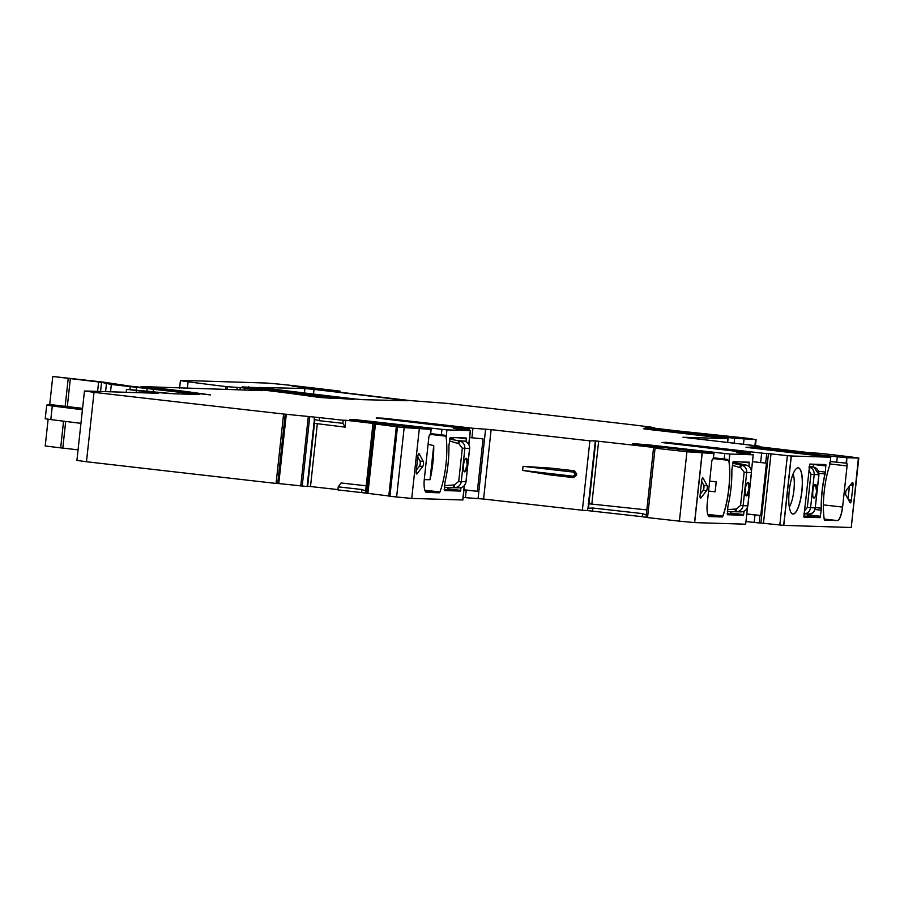 <?xml version="1.0" encoding="UTF-8"?>
<svg xmlns="http://www.w3.org/2000/svg" width="904" height="904" viewBox="0 0 904 904"><rect width="100%" height="100%" fill="white"/><g stroke="black" fill="none" stroke-linecap="round" stroke-linejoin="round"><path stroke-width="1.36" d="M593.555 440.892L589.905 440.847A2120.547 46.296 6.2 0 1 491.121 429.637L472.961 428.247L471.922 437.773L469.662 437.513M593.578 440.7L656.349 447.706L661.299 448.384L655.072 448.192A2120.547 46.296 6.2 0 0 686.938 451.763L713.776 453.571L713.188 459.006L713.957 453.537L632.529 443.717L646.993 444.678L729.754 454.057L753.201 454.802L751.461 470.837M646.812 509.901L588.255 503.72M595.759 441.208L588.052 508.251L595.341 441.22M655.072 448.192L647.535 517.585L642.236 516.681L642.563 513.619L592.877 508.025L588.052 508.251M642.563 513.619L646.326 515.009L653.558 447.774M653.569 447.785L646.292 514.805M647.535 517.585A2120.547 46.296 6.2 0 0 679.401 521.156L694.532 522.58L702.069 453.186M713.493 457.797L727.166 459.334L728.952 461.402L729.754 454.057M745.664 524.173L747.518 507.381M753.201 454.802L736.455 452.633L750.467 453.028L701.436 447.175M716.94 449.005L717.064 447.955L665.762 442.316L661.841 442.519L701.436 447.141M752.478 461.673L765.677 463.097L766.705 453.571L761.665 453.085L760.626 462.611M717.064 447.955L761.665 453.085M746.806 513.935L760.761 515.506L766.445 463.119L765.677 463.097M760.761 515.506L759.981 515.483L759.168 522.964L760.908 523.02L768.456 453.627L766.705 453.571M779.824 525.021L787.361 455.627L791.203 455.978L783.655 525.371L760.908 523.02M787.361 455.627L768.456 453.627M829.793 464.554L829.623 462.543L830.064 463.503M751.97 448.045L752.038 447.423L746.026 447.254L750.851 447.921L830.753 457.198L829.928 464.566A41.064 11.187 96.6 0 0 824.233 519.303A2.768 0.757 96.6 0 0 824.674 520.173L837.375 520.58A13.696 3.729 96.6 0 0 842.596 507.087L847.071 465.922A2.735 0.746 96.6 0 0 846.63 463.187A2.735 0.746 96.6 0 0 846.619 463.176L846.833 457.729L858.404 458.091L851.263 527.439L858.8 458.046L850.562 456.882A2120.547 46.296 6.2 0 0 822.222 453.537L807.046 452.418L749.845 445.672L759.145 446.135A2120.547 46.296 6.2 0 0 682.961 437.265L728.082 438.666L727.675 442.463M752.038 447.423L764.569 448.61L764.479 449.491M836.708 462.26L837.296 456.814L846.698 457.706L846.11 463.153L830.279 461.537M837.296 456.814L764.569 448.61M759.077 446.791L759.145 446.135M754.919 445.638L755.586 439.536L734.636 438.282L661.909 430.078L661.807 430.959M649.298 429.513L649.377 428.891L643.365 428.722L648.179 429.389L728.082 438.666M649.377 428.891L661.909 430.078M755.586 439.536L747.868 438.338A2120.547 46.296 6.2 0 0 741.664 437.615L676.022 430.745L644.981 427.072L654.236 427.547L633.953 424.982A2120.547 46.296 6.2 0 0 446.847 403.376L409.614 400.54A498.307 10.882 6.2 0 1 319.496 389.68L292.128 386.098L340.062 391.127L297.201 386.064A27.38 0.599 6.2 0 0 265.109 383.002L181.738 380.392A34.228 0.746 6.2 0 0 180.427 380.46A34.228 0.746 6.2 0 0 188.088 381.77A130.052 2.836 6.2 0 0 226 386.584L252.837 388.573A479.143 10.464 6.2 0 1 334.164 398.415L319.733 397.466L294.444 393.986A75.292 1.638 6.2 0 0 255.674 389.195L243.368 387.918L262.454 390.63L141.126 386.55L170.799 389.613A47.912 1.051 6.2 0 0 186.812 391.601L210.564 394.924L130.153 386.155L103.101 382.076L53.065 376.516L101.553 382.335L111.339 384.46L199.388 394.517L173.93 393.782L127.012 389.364L158.607 393.296L84.976 391.003L94.016 392.347A2120.547 46.296 6.2 0 0 283.607 414.032L319.474 417.603L319.135 420.665L314.185 419.286L314.818 420.1L307.19 486.521L314.468 419.49M45.234 418.721L46.714 405.116L49.731 404.483L65.167 406.359L68.207 378.46M52.771 376.606L49.72 404.483L52.76 376.595M82.569 408.337L65.167 406.359M84.456 391.025L76.908 460.418L86.479 461.741A2120.547 46.296 6.2 0 0 276.07 483.425L283.607 414.032M285.235 414.179L277.697 483.572L276.07 483.425M277.697 483.572L278.771 483.561L286.308 414.168M278.771 483.561L307.19 486.521M319.474 417.603L343.124 420.258L342.898 423.332L319.135 420.665M343.124 420.258L345.69 420.236L345.181 427.151L342.898 423.332M388.799 495.957L361.623 492.59L361.95 489.527L338.198 486.849L341.057 482.973L366.199 485.81M361.95 489.527L365.713 490.917L372.945 423.682L380.686 424.292L345.69 420.236M345.181 427.151L313.767 423.264M337.994 489.606L307.654 486.205M365.668 490.77L372.945 423.682L397.477 426.857A2120.547 46.296 6.2 0 0 404.156 427.603L431.14 429.377L356.707 420.541L349.712 419.558L355.882 419.716L446.938 429.897L470.419 430.62L453.74 428.462L468.939 428.937L468.792 430.372M388.788 496.093L396.325 426.699L388.788 496.093L389.94 496.251A2120.547 46.296 6.2 0 0 396.619 496.997L411.738 498.42L419.275 429.027M430.586 434.417L445.887 436.18L446.135 437.242A41.064 11.187 -83.4 0 1 439.932 491.957A2.735 0.746 -83.4 0 1 439.299 492.804L425.219 491.177M426.439 492.386L439.299 492.804M426.609 492.409A13.684 3.729 -83.4 0 1 426.518 492.397A13.684 3.729 -83.4 0 1 424.349 478.679L428.824 437.525A2.735 0.746 -83.4 0 1 429.863 434.824L430.553 434.824L431.14 429.377M462.724 499.968L411.738 498.42M416.348 470.08L419.49 466.102A2.735 0.746 96.6 0 0 420.224 463.605A2.735 0.746 96.6 0 0 420.032 461.074L423.298 461.447A2.735 0.746 -83.4 0 1 423.49 463.978A2.735 0.746 -83.4 0 1 422.756 466.475L416.981 473.809A2.735 0.746 -83.4 0 1 416.654 474.001A2.735 0.746 -83.4 0 1 416.224 471.255L417.851 456.294A2.735 0.746 -83.4 0 1 418.902 453.593A2.735 0.746 -83.4 0 1 419.151 453.808L418.62 453.751M423.298 461.447L419.151 453.808M461.063 487.64L460.509 491.075L444.429 490.567L444.87 483.075A4.791 1.299 -83.4 0 1 445.197 481.143A42.443 11.56 -83.4 0 0 448.915 446.915A4.791 1.299 -83.4 0 1 449.005 444.983L450.192 437.502L466.272 438.011L466.057 441.66M430.677 433.637L444.35 435.174L445.887 436.18M376.211 417.987L468.939 428.937M376.211 417.942L382.946 418.156L382.867 418.801M429.332 424.292L429.434 423.321L382.946 418.156M429.434 423.321L472.961 428.247M463.989 489.776L477.357 491.279L483.052 438.892L471.922 437.773M477.357 491.279L466.227 490.16L465.413 497.641L483.583 499.031L491.121 429.637M483.583 499.031A2120.547 46.296 6.2 0 0 582.368 510.24L589.905 440.847M522.614 470.408L573.079 476.193L573.283 477.572L550.039 474.905L522.614 470.408L523.054 466.328L551.338 468.17A2120.547 46.296 6.2 0 0 574.277 470.758L576.65 473.786L576.503 475.142L573.543 477.572M587.736 508.41L587.498 510.59L582.368 510.24M259.425 387.466A479.143 10.464 6.2 0 0 353.204 398.777L362.312 399.67L407.76 400.721A479.143 10.464 6.2 0 0 314.016 389.409L304.897 388.517L259.425 387.466M136.357 390.415L170.167 393.647L136.357 390.471M353.927 399.41L351.306 398.958A479.143 10.464 6.2 0 0 257.572 387.647L242.091 386.923A479.143 10.464 6.2 0 0 335.881 398.235L353.927 399.41M587.498 510.59L642.236 516.681M713.188 459.006L712.804 458.995A2.735 0.746 96.6 0 0 711.764 461.695L707.29 502.861A13.696 3.729 96.6 0 0 709.471 516.579A13.696 3.729 96.6 0 0 709.55 516.579L722.239 516.975A2.768 0.757 96.6 0 0 722.884 516.127A41.064 11.187 96.6 0 0 729.087 461.413L729.878 454.068M708.578 491.053L715.098 491.799A41.064 11.187 96.6 0 0 716.171 481.843L715.098 491.799M709.663 481.097L716.171 481.843M707.165 485.651L703.018 478.013A2.735 0.746 96.6 0 0 702.77 477.798A2.735 0.746 96.6 0 0 701.707 480.499L700.08 495.46A2.735 0.746 96.6 0 0 700.521 498.206A2.735 0.746 96.6 0 0 700.837 498.014L706.612 490.68A2.735 0.746 96.6 0 0 707.346 488.183A2.735 0.746 96.6 0 0 707.165 485.651L703.764 485.267L701.617 481.312M700.227 494.081L703.21 490.296A2.735 0.746 96.6 0 0 703.945 487.787A2.735 0.746 96.6 0 0 703.764 485.267M748.941 466.396L749.213 462.181L733.144 461.684L731.957 469.153A4.802 1.311 96.6 0 0 731.856 471.086A42.443 11.56 96.6 0 1 728.138 505.325A4.802 1.311 96.6 0 0 727.822 507.257L727.37 514.749L743.45 515.246L744.071 511.257M730.647 511.653L730.24 513.732L727.132 513.63M735.946 462.904L736.071 461.774M746.794 514.06L759.981 515.483M745.981 521.54L759.168 522.964M852.223 482.679L846.449 490.002A2.735 0.746 96.6 0 0 845.715 492.51A2.735 0.746 96.6 0 0 845.907 495.03L850.054 502.669A2.735 0.746 96.6 0 0 850.302 502.884A2.735 0.746 96.6 0 0 851.365 500.194L852.992 485.222A2.735 0.746 96.6 0 0 852.551 482.476A2.735 0.746 96.6 0 0 852.223 482.679M849.432 486.216L848.054 498.974M792.876 514.048A23.278 6.339 96.6 0 0 802.243 480.013A23.278 6.339 96.6 0 0 798.187 467.809M789.305 507.02A19.165 5.221 96.6 0 0 790.684 504.274A19.165 5.221 96.6 0 0 794.254 481.154A19.165 5.221 96.6 0 0 793.735 476.238A19.165 5.221 96.6 0 0 793.113 473.843M813.521 464.193L813.227 467.052M825.838 464.577L809.769 464.08L803.893 516.455L803.995 517.144L820.075 517.642L821.261 510.172A4.802 1.311 96.6 0 0 821.352 508.24A42.443 11.56 96.6 0 1 825.081 474.001A4.802 1.311 96.6 0 0 825.397 472.069L825.838 464.577M803.927 516.094L807.509 516.195L808.119 513.992M80.942 423.343L50.816 419.592L52.296 405.986L46.68 405.139M45.2 418.744L50.816 419.592M82.422 409.738L52.296 405.986M45.223 445.988L48.127 419.241L45.223 445.988L60.67 447.853L63.562 421.185M338.198 486.849L337.972 489.923L361.623 492.59M430.01 479.73A41.064 11.187 96.6 0 0 433.728 445.536L430.01 479.73L424.247 479.64M433.728 445.536L428.078 444.327M420.032 461.074L417.772 456.927M447.819 487.584L447.412 489.572L444.18 489.471M453.141 438.643L453.254 437.604M463.978 489.9L466.227 490.16M463.164 497.381L465.413 497.641M573.283 477.572L576.243 475.154L576.39 473.786L574.029 470.769L573.52 472.114L574.684 473.628L576.65 473.786M78.06 449.842L60.67 447.853M727.347 511.551L741.099 511.901C744.817 511.653 747.043 509.63 747.777 505.799L743.111 505.664C742.32 509.506 739.981 511.54 736.082 511.743L729.788 511.63M732.681 462.645L746.184 465.108C749.755 466.193 751.495 468.679 751.382 472.566L747.777 505.799M444.395 487.482L459.266 487.844C462.984 487.606 465.21 485.584 465.933 481.753L461.266 481.606C460.486 485.459 458.147 487.482 454.249 487.685L447.005 487.561M449.751 438.395L452.373 438.485M850.867 527.484L783.791 525.382L791.328 455.989L830.719 457.221M747.484 507.472L745.664 524.196L694.656 522.602L702.205 453.209M707.787 514.399L722.748 516.116A41.064 11.187 96.6 0 0 728.952 461.402L729.087 461.413M741.167 461.933L749.326 462.871L749.213 462.181M788.819 501.856A23.278 6.339 96.6 0 0 792.944 514.06A23.278 6.339 96.6 0 0 802.379 480.024A23.278 6.339 96.6 0 0 798.255 467.82A23.278 6.339 96.6 0 0 788.819 501.856M803.893 516.455L803.995 517.144M727.562 509.641L735.381 509.054L735.257 511.72L736.082 511.743L736.206 509.065L735.381 509.054M732.376 465.3L739.89 467.549L740.353 464.792L732.59 463.334M727.358 511.528L735.257 511.72M744.161 472.193L740.704 467.707L741.167 464.95C744.93 466.001 746.783 468.498 746.715 472.43L744.161 472.193L740.557 505.426L736.206 509.065M749.111 489.177A6.848 1.864 96.6 0 0 748.026 482.318A6.848 1.864 96.6 0 0 745.382 489.053A6.848 1.864 96.6 0 0 746.467 495.912A6.848 1.864 96.6 0 0 749.111 489.177M746.433 495.912L749.054 489.166L747.992 482.307M444.587 485.674L453.548 484.996L453.424 487.674L454.249 487.685L454.373 485.019L453.548 484.996M449.446 440.926L458.057 443.502L458.52 440.745L449.65 439.073M444.395 487.448L453.424 487.674M462.328 448.147L458.87 443.649L459.322 440.903C463.097 441.954 464.938 444.44 464.882 448.373L462.328 448.147L458.712 481.38L454.373 485.019M467.278 465.119A6.848 1.864 96.6 0 0 466.193 458.26A6.848 1.864 96.6 0 0 463.537 465.006A6.848 1.864 96.6 0 0 464.622 471.865A6.848 1.864 96.6 0 0 467.278 465.119M464.43 441.073L464.385 441.062C467.922 442.135 469.651 444.632 469.549 448.52L466.046 481.753C465.334 485.55 463.074 487.584 459.266 487.844M464.26 441.039A2.735 0.825 101.8 0 1 464.294 441.05A2.735 0.825 101.8 0 0 464.294 441.05L464.351 441.062C468.023 442.18 469.775 444.666 469.651 448.52L464.882 448.373L461.266 481.606L458.712 481.38M464.599 471.865L467.21 465.119L466.159 458.26M813.419 467.108L809.249 467.074M804.164 513.856L808.865 514.003C812.38 513.788 814.504 511.754 815.25 507.912L818.967 474.668L814.029 467.232L809.351 466.159L813.272 467.063M814.029 467.232A2.735 1.48 102.7 0 0 813.95 467.221C817.318 468.261 818.967 470.747 818.866 474.679L814.199 474.532C814.301 470.634 812.549 468.148 808.922 467.063M812.854 491.154A6.848 1.864 96.6 0 0 813.939 498.014A6.848 1.864 96.6 0 0 816.594 491.279A6.848 1.864 96.6 0 0 815.51 484.42A6.848 1.864 96.6 0 0 812.854 491.154M803.848 513.856C807.611 513.619 809.848 511.585 810.583 507.765L814.199 474.532L810.922 474.216L808.91 470.182M813.916 498.014A6.848 1.864 96.6 0 0 816.527 491.267L815.476 484.42M591.86 503.709L598.651 441.208M646.089 517.19L646.326 515.009M679.401 521.156L686.938 451.763M638.619 444.598L638.699 443.875M646.902 445.57L646.993 444.678M724.183 459.017L724.771 453.582M750.083 453.051L749.936 454.328M665.762 442.316L665.683 442.96M670.802 442.802L670.723 443.548M707.448 447.005L707.346 447.909M712.25 447.48L712.149 448.463M763.473 523.246L771.01 453.853M743.483 444.305L744.037 439.174M727.517 442.451L727.923 438.677M734.104 443.22L734.636 438.282M654.157 428.18L654.236 427.547L654.168 428.18M328.208 390.754L328.276 390.087M326.909 390.596L326.977 389.94M316.592 389.308L316.66 388.743M318.965 389.613L319.022 389.025M187.377 388.291L188.088 381.77M225.684 389.488L226 386.584M227.107 389.534L227.412 386.742M236.916 389.839L237.13 387.861M240.023 389.929L240.215 388.178M244.295 390.065L244.464 388.483M244.814 390.087L245.018 388.155M250.137 390.245L250.261 389.082M252.566 390.325L252.668 389.398M161.127 389.398L161.217 388.562M170.709 390.505L170.799 389.613M186.732 392.347L186.812 391.601M67.314 406.585L70.342 378.686M97.598 391.398L98.626 381.94M100.559 391.488L101.553 382.335M105.598 391.647L106.446 383.804M110.537 391.805L111.339 384.46M129.939 389.454L130.255 386.641M136.278 389.68L136.538 387.285M146.877 390.697L147.149 388.245M153.16 391.398L153.431 388.889M184.393 394.11L184.574 392.472M136.154 392.596L136.357 390.743M86.479 461.741L94.016 392.347M300.749 486.036L308.298 416.642M302.196 486.182L309.733 416.789M307.111 486.51L314.4 419.422M314.422 417.106L314.185 419.286M310.501 486.51L317.293 424.01M366.787 493.46L374.324 424.066M365.487 493.098L365.713 490.917M367.894 493.607L375.431 424.213M389.94 496.251L397.477 426.857M396.619 496.997L404.156 427.603M446.135 437.242L446.938 429.897M430.236 434.835L430.824 429.389M462.724 500.014L464.272 485.685M468.769 444.282L470.261 430.62M355.803 420.439L355.882 419.716M364.086 421.4L364.176 420.518M441.367 434.858L441.954 429.411M387.906 419.377L387.986 418.642M424.631 422.846L424.53 423.75M434.236 423.795L434.123 424.846M485.572 429.456L478.035 498.85M587.984 508.297L595.273 441.208M304.411 392.969L304.897 388.517M313.507 394.054L314.016 389.409M143.77 391.364L143.838 390.652M148.787 391.94L148.877 391.138M248.442 386.754L248.34 387.692M257.437 388.81L257.572 387.647M592.877 508.025L592.549 511.088M708.16 515.359L722.239 516.975M722.115 516.964A2.735 0.746 96.6 0 0 722.748 516.116L722.884 516.127M713.414 458.588L728.703 460.339M700.25 497.946L700.837 498.014M703.21 490.296L706.612 490.68M706.487 490.669A2.735 0.746 96.6 0 0 707.222 488.171A2.735 0.746 96.6 0 0 707.03 485.64M730.24 513.732L743.45 515.246M730.5 513.054L743.709 514.579M743.325 515.235L743.585 514.557M749.201 462.859L749.122 462.181M754.128 522.478L754.942 514.997M823.408 504.884L842.46 507.065A13.684 3.729 -83.4 0 1 837.251 520.557L837.375 520.58M837.251 520.557L824.199 519.065M846.551 463.176A2.735 0.746 -83.4 0 1 846.935 465.91L829.996 463.967M848.528 499.867L851.365 500.194M850.235 502.873A2.735 0.746 96.6 0 0 851.229 500.172M850.449 484.928L852.992 485.222M852.856 485.211A2.735 0.746 96.6 0 0 852.483 482.487M825.747 464.577L825.928 465.933L813.498 464.509M808.029 514.851L820.459 516.286L820.075 517.642M819.939 517.63L807.509 516.195M815.397 507.551L821.227 508.217A4.791 1.299 -83.4 0 1 821.126 510.161L821.261 510.172M821.126 510.161L815.012 509.46M821.352 508.24L821.227 508.217A42.443 11.56 -83.4 0 1 824.945 473.99L818.99 473.3M825.081 474.001L824.945 473.99A4.791 1.299 -83.4 0 0 825.262 472.057L818.538 471.289M424.835 490.217L439.932 491.957M416.981 473.809L416.382 473.741M422.756 466.475L419.49 466.102M447.412 489.572L460.509 491.075M447.672 488.894L460.769 490.397M458.215 437.762L466.385 438.689M551.338 468.17L574.277 470.758M573.079 476.193L574.537 474.984L576.503 475.142M550.592 474.973L573.272 477.572M574.537 474.984L574.684 473.628M523.054 466.328L573.52 472.114M62.805 448.079L65.698 421.445M740.704 467.707L739.89 467.549M740.557 505.426L743.111 505.664L746.715 472.43L751.484 472.566L747.879 505.799C747.167 509.596 744.907 511.63 741.099 511.901M735.133 462.724L746.218 465.108L740.353 464.792M458.87 443.649L458.057 443.502M464.294 441.05L458.52 440.745M465.944 481.719L469.651 448.52M808.865 514.003C812.041 514.399 814.21 512.365 815.363 507.901L815.261 507.878M804.492 510.929L807.317 507.449L815.25 507.912L818.866 474.679M807.317 507.449L810.922 474.216M751.473 470.939L753.235 454.78M750.32 454.373L750.467 453.028M830.753 457.198L830.087 463.334M755.439 445.706L756.106 439.513M339.949 392.189L340.062 391.127M179.602 388.042L180.427 380.46M244.781 390.087L244.95 388.494M126.176 392.291L126.492 389.387M462.882 500.014L464.453 485.482M468.905 444.531L470.419 430.62M469.097 428.937L468.939 430.383M588.56 507.585L595.77 441.208M307.62 486.51L314.829 420.134M746.218 465.108C749.857 466.227 751.619 468.713 751.484 472.566"/></g></svg>
